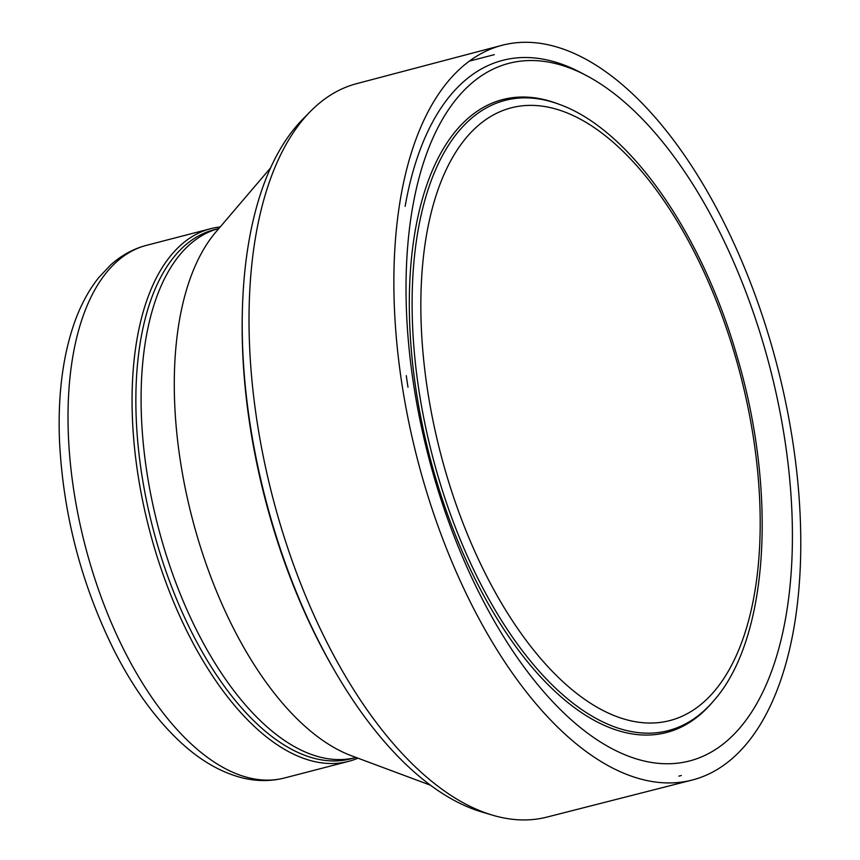 <?xml version="1.0" encoding="UTF-8"?>
<svg xmlns="http://www.w3.org/2000/svg" width="860" height="860" viewBox="0 0 860 860"><rect width="100%" height="100%" fill="white"/><g stroke="black" fill="none" stroke-linecap="round" stroke-linejoin="round"><path stroke-width="1.29" d="M406.296 375.68A361.92 177.246 75.5 0 0 407.995 387.204M220.171 226.975A275.114 134.73 75.5 0 0 210.506 228.738A275.114 134.73 75.5 0 0 149.156 528.868A275.114 134.73 75.5 0 0 348.655 761.347A275.114 134.73 75.5 0 0 357.954 758.176M213.753 229.856A273.222 133.805 75.5 0 0 152.833 527.911A273.222 133.805 75.5 0 0 350.944 758.789L356.051 757.466A273.222 133.805 75.5 0 1 158.068 526.556A273.222 133.805 75.5 0 1 218.849 228.524L213.753 229.856M501.348 45.483L357.061 83.538A378.862 185.545 75.5 0 0 310.148 111.692L302.494 119.508A372.939 182.643 75.5 0 0 242.294 314.126L242.24 316.846A367.392 179.923 75.5 0 0 333.572 668.919L334.927 671.262A372.939 182.643 75.5 0 0 482.137 812.087L492.629 815.194A378.862 185.545 75.5 0 0 547.304 817L691.902 780.117A379.475 185.835 75.5 0 0 771.409 344.817A379.475 185.835 75.5 0 0 771.269 344.355A379.475 185.835 75.5 0 0 501.348 45.483A379.475 185.835 75.5 0 0 417.444 459.283A379.475 185.835 75.5 0 0 691.902 780.117M242.294 314.126A372.939 182.643 75.5 0 0 334.927 671.262M310.148 111.692A378.862 185.545 75.5 0 0 272.588 496.854A378.862 185.545 75.5 0 0 492.629 815.194M764.389 347.311A360.308 176.45 75.5 0 0 514.291 62.124A360.308 176.45 75.5 0 0 418.616 413.262A360.308 176.45 75.5 0 0 440.836 498.929A360.308 176.45 75.5 0 0 704.856 755.413A360.308 176.45 75.5 0 0 764.389 347.311M559.333 104.372L557.172 103.566A326.908 160.1 75.5 0 0 429.591 456.123A326.908 160.1 75.5 0 0 712.456 702.233L713.961 700.481C768.861 638.464 777.3 492.017 737.16 356.717C701.932 233.554 630.305 129.742 559.333 104.372A325.51 159.412 75.5 0 0 432.3 455.424A325.51 159.412 75.5 0 0 713.961 700.481M735.644 357.438A316.469 154.983 75.5 0 0 441.685 179.998A316.469 154.983 75.5 0 0 594.411 705.673A316.469 154.983 75.5 0 0 735.644 357.438M284.596 777.956C271.072 781.385 257.226 781.417 243.079 778.063C221.439 772.699 200.67 760.81 180.772 742.406C155.853 719.293 133.73 688.828 114.423 651.009C81.775 585.445 63.5 515.946 59.577 442.513C57.641 397.9 62.307 358.792 73.562 325.209C79.829 306.73 88.171 290.927 98.578 277.802L110.359 265.224C121.034 255.517 133.064 248.895 146.447 245.347A275.114 134.73 75.5 0 0 85.108 545.476A275.114 134.73 75.5 0 0 284.596 777.956L348.655 761.347M270.513 167.969L215.752 232.168A285.928 140.029 75.5 0 0 192.07 517.741A285.928 140.029 75.5 0 0 351.568 755.789L430.634 785.277M469.162 61.178L494.328 54.653A372.358 182.352 75.5 0 0 491.952 55.309M678.905 776.107A372.358 182.352 75.5 0 0 681.313 775.516L679.12 776.086M586.864 75.916A364.769 178.633 75.5 0 0 405.146 206.346M146.447 245.347L210.506 228.738"/></g></svg>
